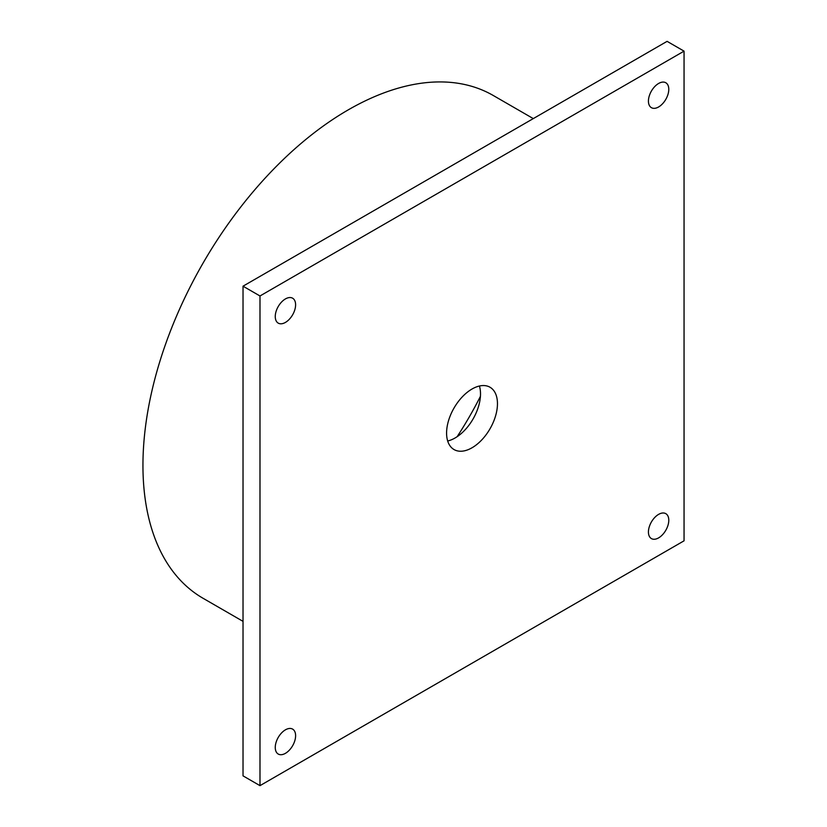 <?xml version="1.0" encoding="UTF-8"?>
<svg xmlns="http://www.w3.org/2000/svg" width="827" height="827" viewBox="0 0 827 827"><rect width="100%" height="100%" fill="white"/><g stroke="black" fill="none" stroke-linecap="round" stroke-linejoin="round"><path stroke-width="1.24" d="M684.053 51.14L667.089 41.35L243.024 286.183L243.024 775.86L259.988 785.65L684.053 540.817L684.053 51.14L259.988 295.973L243.024 286.183M259.988 295.973L259.988 785.65M648.43 101.09A14.39 8.311 120 0 0 651.418 107.675A14.39 8.311 120 0 0 665.807 99.364A14.39 8.311 120 0 0 665.807 82.752A14.39 8.311 120 0 0 654.715 86.608A14.39 8.311 120 0 0 648.43 101.09M497.461 403.71A35.985 20.778 120 0 0 490.008 387.232A35.985 20.778 120 0 0 454.033 408.011A35.985 20.778 120 0 0 454.033 449.557A35.985 20.778 120 0 0 481.759 439.923A35.985 20.778 120 0 0 497.461 403.71M275.257 316.545A14.39 8.311 120 0 0 278.234 323.13A14.39 8.311 120 0 0 292.624 314.818A14.39 8.311 120 0 0 292.624 298.206A14.39 8.311 120 0 0 281.542 302.062A14.39 8.311 120 0 0 275.257 316.545M275.257 747.453A14.39 8.311 120 0 0 278.234 754.048A14.39 8.311 120 0 0 292.624 745.737A14.39 8.311 120 0 0 292.624 729.114A14.39 8.311 120 0 0 281.542 732.97A14.39 8.311 120 0 0 275.257 747.453M648.43 531.999A14.39 8.311 120 0 0 651.418 538.594A14.39 8.311 120 0 0 665.807 530.283A14.39 8.311 120 0 0 665.807 513.66A14.39 8.311 120 0 0 654.715 517.516A14.39 8.311 120 0 0 648.43 531.999M447.676 440.987A35.985 20.778 120 0 0 480.508 393.91A35.985 20.778 120 0 0 479.412 386.013M243.024 621.356L203.06 598.283A290.267 167.581 -60 0 1 142.947 465.405A290.267 167.581 -60 0 1 269.643 173.288A290.267 167.581 -60 0 1 493.326 95.529L533.291 118.602M480.415 396.36A242.29 139.887 -60 0 1 457.135 436.687"/></g></svg>
